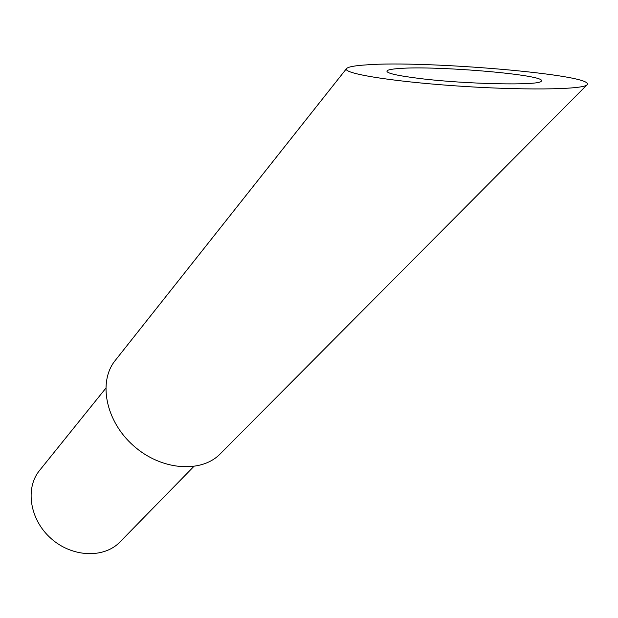 <?xml version="1.0" encoding="UTF-8"?>
<svg xmlns="http://www.w3.org/2000/svg" width="618" height="618" viewBox="0 0 618 618"><rect width="100%" height="100%" fill="white"/><g stroke="black" fill="none" stroke-linecap="round" stroke-linejoin="round"><path stroke-width="0.93" d="M105.709 388.351L39.567 470.445C24.882 488.197 29.749 519.769 51.078 538.525C72.213 557.49 104.141 558.587 120.039 541.916L193.751 466.551M399.429 68.505C392.144 68.992 388.011 69.772 387.015 70.838C385.81 73.102 397.026 75.697 420.665 78.617C465.817 84.218 539.838 85.809 541.268 81.19C548.405 74.909 435.79 65.438 399.429 68.505M366.86 64.859C354.925 65.601 348.15 66.837 346.559 68.567C341.924 73.094 387.401 81.02 453.257 85.701C519.12 90.444 583.322 89.865 587.1 84.751C596.401 74.569 422.434 60.301 366.86 64.859M346.559 68.567L115.257 360.433C97.914 381.638 105.601 421.175 133.496 445.725C161.167 470.53 201.337 473.496 220.34 453.774L587.1 84.751"/></g></svg>
